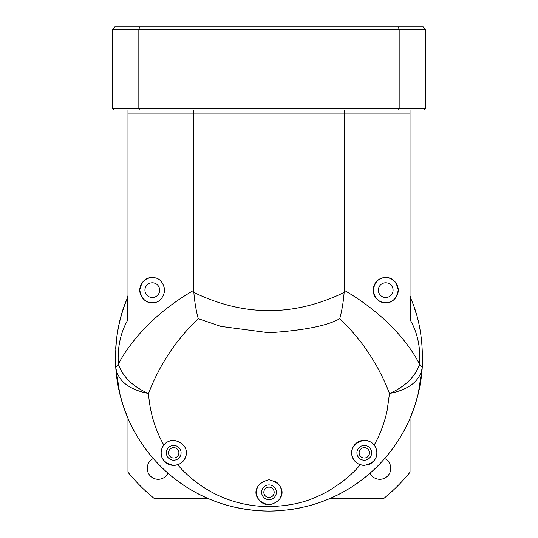 <?xml version="1.0" encoding="UTF-8"?>
<svg xmlns="http://www.w3.org/2000/svg" width="538" height="538" viewBox="0 0 538 538"><rect width="100%" height="100%" fill="white"/><g stroke="black" fill="none" stroke-linecap="round" stroke-linejoin="round"><path stroke-width="0.81" d="M374.139 445.067C372.303 442.323 369.014 440.73 364.293 440.292A12.535 12.535 0 0 0 351.758 452.828A12.535 12.535 0 0 0 364.293 465.363C379.357 462.398 378.584 450.501 374.139 445.067C380.043 434.61 384.334 423.305 387.017 411.146L389.492 393.527C409.236 389.573 420.151 380.843 422.249 367.34L419.647 364.34C420.649 347.965 417.676 333.479 410.736 320.877L410.521 297.918C419.371 317.575 423.278 340.715 422.249 367.34L418.228 393.789L414.536 406.54L409.768 418.9C402.653 435.612 392 450.938 380.299 463.346C355.06 489.957 317.507 510.535 269 511.1C220.365 510.461 183.411 490.226 157.708 463.346C146.154 451.18 135.193 435.356 128.226 418.9L123.464 406.54L119.779 393.789L115.751 367.34A153.565 153.565 0 0 0 283.822 510.38M291.576 509.432A153.565 153.565 0 0 0 302.578 507.381M307.891 506.09A153.565 153.565 0 0 0 349.774 488.141M353.755 485.592A153.565 153.565 0 0 0 381.509 462.048M384.381 458.874A153.565 153.565 0 0 0 422.565 357.535M167.695 441.826A12.535 12.535 0 0 0 163.861 445.067C165.697 442.323 168.986 440.73 173.707 440.292A12.535 12.535 0 0 0 168.979 441.214M163.734 445.229A12.535 12.535 0 0 0 173.707 465.363L177.654 464.724C180.21 467.596 184.938 473.46 197.016 482.768C209.006 491.443 232.208 506.292 269 506.621C287.312 506.083 302.464 503.111 314.454 497.724C317.568 496.702 328.705 490.999 329.68 490.239L340.978 482.761C354.327 472.31 357.064 468.242 360.346 464.724L364.293 465.363M115.751 367.34C114.708 340.843 118.616 317.702 127.479 297.918L127.257 320.877C120.304 333.553 117.338 348.039 118.353 364.34L115.751 367.34C117.849 380.843 128.764 389.573 148.508 393.527C149.846 412.155 154.964 429.337 163.861 445.067C159.456 450.481 158.576 462.344 173.707 465.363A12.535 12.535 0 0 0 177.258 464.852M410.03 297.79L410.03 113.088L193.788 113.088L193.788 290.285C175.489 300.917 159.86 312.86 146.908 326.102C136.296 336.432 123.666 353.029 118.353 364.34C122.913 376.99 132.967 386.721 148.508 393.527C166.928 345.248 196.531 321.099 198.253 318.678L220.923 326.411L269 332.773C304.104 330.406 327.689 325.712 339.747 318.678C341.469 321.099 371.072 345.248 389.492 393.527C405.033 386.721 415.087 376.99 419.647 364.34C406.587 338.994 380.971 311.542 344.212 290.285L344.212 113.088L127.97 113.088L127.97 295.55M269 504.832C285.826 501.517 287.023 484.139 269 479.761C250.95 484.16 252.188 501.517 269 504.832M369.021 441.214A12.535 12.535 0 0 0 364.293 440.292C346.055 444.132 349.982 461.665 360.346 464.724M152.294 277.621C158.878 277.386 163.061 281.562 164.83 290.15C163.048 298.751 158.871 302.934 152.294 302.692C145.697 303.008 141.521 298.832 139.759 290.15C141.514 281.488 145.69 277.312 152.294 277.621A12.535 12.535 0 0 0 148.078 301.959M257.615 487.045A12.535 12.535 0 0 0 265.395 504.301M385.706 277.621A12.535 12.535 0 0 0 373.17 290.157A12.535 12.535 0 0 0 385.706 302.692C379.122 302.928 374.939 298.745 373.17 290.157C374.952 281.556 379.129 277.373 385.706 277.621C392.303 277.299 396.479 281.475 398.241 290.164C396.486 298.825 392.31 303.002 385.706 302.692A12.535 12.535 0 0 0 398.241 290.157A12.535 12.535 0 0 0 385.706 277.621M173.707 445.457A7.364 7.364 0 0 0 166.343 452.828A7.364 7.364 0 0 0 173.707 460.192A7.364 7.364 0 0 0 181.077 452.828A7.364 7.364 0 0 0 173.707 445.457M364.293 445.457A7.364 7.364 0 0 0 356.923 452.828A7.364 7.364 0 0 0 364.293 460.192A7.364 7.364 0 0 0 371.657 452.828A7.364 7.364 0 0 0 364.293 445.457M152.294 282.786A7.364 7.364 0 0 0 144.93 290.157A7.364 7.364 0 0 0 152.294 297.521A7.364 7.364 0 0 0 159.658 290.157A7.364 7.364 0 0 0 152.294 282.786M269 484.933A7.364 7.364 0 0 0 261.636 492.297A7.364 7.364 0 0 0 269 499.661A7.364 7.364 0 0 0 276.364 492.297A7.364 7.364 0 0 0 269 484.933M385.706 282.786A7.364 7.364 0 0 0 378.342 290.157A7.364 7.364 0 0 0 385.706 297.521A7.364 7.364 0 0 0 393.07 290.157A7.364 7.364 0 0 0 385.706 282.786M127.493 297.877A153.565 153.565 0 0 0 117.829 330.54A153.565 153.565 0 0 1 127.493 297.877M117.069 335.174A153.565 153.565 0 0 0 115.704 348.449A153.565 153.565 0 0 1 117.069 335.174M115.441 356.324A153.565 153.565 0 0 0 115.435 357.535A153.565 153.565 0 0 1 115.441 356.324M415.941 312.908A153.565 153.565 0 0 0 414.838 309.431A153.565 153.565 0 0 1 415.941 312.908M410.521 297.918L410.037 295.718M410.064 296.108L410.124 296.572M127.479 297.918L127.97 295.483L127.479 297.918M127.257 320.877L127.97 309.74M173.707 440.292C191.945 444.132 188.018 461.671 177.654 464.724A12.535 12.535 0 0 0 185.63 456.695M368.893 464.489A12.535 12.535 0 0 0 370.305 441.826M410.03 309.74L410.736 320.877M193.788 290.285L193.862 292.443C194.487 301.105 196.188 311.32 198.253 318.678M339.747 318.678C341.939 310.547 343.405 301.798 344.138 292.443L344.212 290.285M280.029 498.249A12.535 12.535 0 0 0 274.239 480.905M425.699 108.387L425.699 29.408L423.191 26.9L114.809 26.9L112.301 29.408L399.162 29.408L399.162 108.387L425.699 108.387L424.132 109.954L113.868 109.954L112.301 108.387L138.838 108.387L138.838 29.408L139.745 26.9M425.699 29.408L399.162 29.408L398.255 26.9M193.788 109.954L193.788 113.088L127.97 113.088L127.97 109.954M410.03 109.954L410.03 113.088L344.212 113.088L344.212 109.954M398.597 109.954L399.162 108.387L138.838 108.387L139.403 109.954M112.301 29.408L112.301 108.387M168.017 473.225A10.968 10.968 0 0 1 147.23 468.336A10.968 10.968 0 0 1 153.31 458.517M384.69 458.517A10.968 10.968 0 0 1 382.316 479.015A10.968 10.968 0 0 1 369.983 473.225M178.878 452.828A5.172 5.172 0 0 0 173.707 447.656A5.172 5.172 0 0 0 168.535 452.828A5.172 5.172 0 0 0 173.707 457.999A5.172 5.172 0 0 0 178.878 452.828M369.465 452.828A5.172 5.172 0 0 0 364.293 447.656A5.172 5.172 0 0 0 359.122 452.828A5.172 5.172 0 0 0 364.293 457.999A5.172 5.172 0 0 0 369.465 452.828M274.172 492.297A5.172 5.172 0 0 0 269 487.125A5.172 5.172 0 0 0 263.828 492.297A5.172 5.172 0 0 0 269 497.468A5.172 5.172 0 0 0 274.172 492.297M127.97 418.308L127.97 472.216A181.77 181.77 0 0 0 154.319 498.565L208.233 498.565M329.767 498.565L383.681 498.565A181.77 181.77 0 0 0 410.03 472.216L410.03 418.308M193.862 292.443C243.956 316.687 294.044 316.687 344.138 292.443"/></g></svg>
